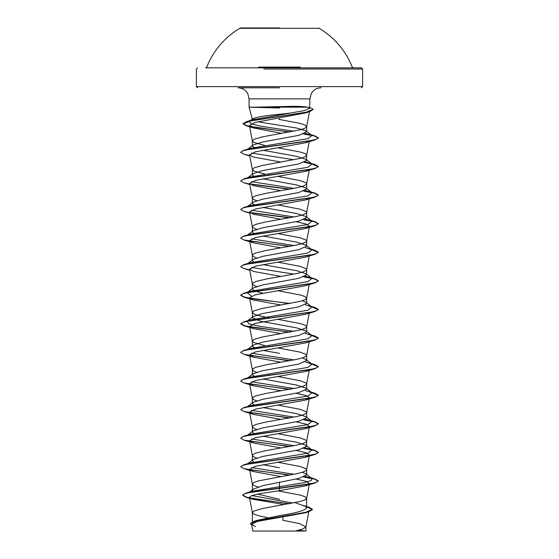 <?xml version="1.0" encoding="UTF-8"?>
<svg xmlns="http://www.w3.org/2000/svg" width="559" height="559" viewBox="0 0 559 559"><rect width="100%" height="100%" fill="white"/><g stroke="black" fill="none" stroke-linecap="round" stroke-linejoin="round"><path stroke-width="0.84" d="M318.476 28.32L240.524 28.32M279.5 27.95L240.524 27.95L279.5 27.95M300.386 67.108L258.614 67.108M295.159 69.009L362.609 69.009L361.449 67.842L205.698 67.842L206.781 67.108A78.127 78.127 0 0 1 240.524 27.95M254.387 531.05L295.264 531.05L252.85 531.05L251.585 524.391L255.456 526.585M298.834 530.212A155.143 155.143 0 0 1 304.613 531.05L304.306 531.05M254.415 107.181L293.377 106.315C299.966 106.322 304.711 106.608 307.604 107.181L249.09 107.181L279.5 108.013M279.5 87.791L238.008 87.791C242.327 87.945 245.576 89.88 247.763 93.612L249.09 98.873L279.5 98.873L249.09 98.873L249.09 107.181L252.347 119.319L252.64 118.732L249.454 121.212L252.885 119.731L304.152 110.619L309.602 108.32L307.604 107.181M279.5 119.032L278.738 119.34L300.295 123.441L305.011 125.027L306.632 126.76L305.011 128.207L300.295 129.793L262.045 136.941L253.989 139.324L252.354 140.91L253.989 142.503L264.945 145.487M252.584 119.822L252.354 119.34L259.418 119.34M290.659 113.009L279.5 114.281C262.541 115.923 253.493 117.614 252.354 119.34L252.347 119.319M255.379 148.254L252.354 146.088L252.975 145.109L262.478 142.021L298.688 135.369L306.646 131.791L306.025 130.813L296.536 128.018L257.727 121.792M253.982 521.561L256.951 520.38L279.5 515.594C295.977 513.043 305.025 510.493 306.646 507.928L305.752 506.51L295.082 502.653M267.971 517.739L258.705 515.761L253.989 514.175L252.354 512.582L253.989 510.996L262.045 508.613L300.295 501.465L305.011 499.879L306.632 498.432L305.011 496.699L300.295 495.113L277.893 490.872M258.104 487.015L253.989 485.582L252.354 483.996L252.354 490.655L253.248 489.237L262.919 485.638L298.709 478.448L306.646 474.877L306.025 473.899L302.377 472.285M252.354 483.996L253.989 482.41L258.705 480.817L296.955 473.669L303.013 472.082L306.234 470.496L306.646 469.7L306.234 468.903L300.295 466.52L277.956 462.293M253.653 462L252.354 460.581L252.975 459.603L262.478 456.514L298.688 449.862L306.646 446.285L306.025 445.306L296.529 442.225L262.891 436.146M256.623 457.996L253.989 456.996L252.368 455.55L252.766 454.614L255.987 453.021L265.923 450.638L296.955 445.083L303.013 443.49L306.234 441.903L306.646 441.107L306.234 440.317L300.295 437.935L277.956 433.7M253.653 433.407L252.354 431.988L252.982 431.01L262.464 427.928L298.709 421.269L306.646 417.692L306.025 416.721L296.536 413.632L262.891 407.553M256.623 429.403L253.989 428.404L252.368 426.957L252.766 426.021L255.987 424.435L265.923 422.052L296.955 416.49L303.013 414.904L306.234 413.311L306.646 412.521L306.234 411.724L300.295 409.342L277.956 405.114M253.653 404.814L252.354 403.402L252.975 402.417L262.485 399.336L298.695 392.677L306.646 389.106L306.025 388.128L296.515 385.039L262.891 378.96M256.623 400.81L253.989 399.811L252.368 398.371L252.766 397.428L255.987 395.842L265.923 393.459L296.955 387.897L303.013 386.311L306.234 384.725L306.646 383.928L306.234 383.132L300.295 380.756L277.956 376.521M255.372 376.976L252.354 374.809L252.975 373.831L262.471 370.75L298.695 364.091L306.646 360.513L306.018 359.535L302.377 357.928M256.623 372.224L253.989 371.225L252.368 369.779L252.766 368.842L255.987 367.249L265.923 364.866L296.955 359.311L303.013 357.718L306.234 356.132L306.646 355.342L306.234 354.546L300.295 352.163L277.956 347.936M255.372 348.39L252.354 346.217L252.982 345.238L262.464 342.157L298.702 335.498L306.646 331.927L306.025 330.949L296.529 327.86L260.298 321.201L252.354 317.631L252.975 316.653L262.492 313.564L298.695 306.912L306.646 303.334L306.025 302.356L302.377 300.749M264.945 345.616L253.989 342.632L252.354 341.046L253.989 339.453L262.045 337.07L300.295 329.929L305.011 328.336L306.632 326.896L306.234 325.953L305.011 325.163L300.295 323.57L277.956 319.343M269.648 317.91L258.705 315.632L253.989 314.039L252.354 312.453L253.989 310.867L262.045 308.484L300.295 301.336L305.011 299.75L306.632 298.303L305.011 296.57L300.295 294.984L277.956 290.75M262.891 293.189L255.135 291.113L252.354 289.038L252.975 288.06L262.464 284.978L298.702 278.319L306.646 274.742L306.018 273.763L296.536 270.682L262.891 264.603M256.623 286.453L253.989 285.453L252.368 284.007L252.766 283.071L255.987 281.477L265.923 279.102L296.955 273.54L303.013 271.953L306.234 270.36L306.646 269.571L306.234 268.774L300.295 266.391L277.956 262.164M253.653 261.864L252.354 260.445L252.982 259.467L262.464 256.385L298.702 249.726L306.646 246.156L306.025 245.177L296.515 242.089L262.891 236.01M256.623 257.86L253.989 256.861L252.368 255.421L252.766 254.478L255.987 252.892L265.923 250.509L296.955 244.947L303.013 243.361L306.234 241.774L306.646 240.978L306.234 240.181L300.295 237.799L277.956 233.571M253.653 233.278L252.354 231.859L252.975 230.881L262.485 227.792L298.688 221.14L306.646 217.563L306.025 216.585L296.522 213.503L262.891 207.417M256.623 229.267L253.989 228.275L252.368 226.828L252.766 225.892L255.987 224.299L265.923 221.916L296.955 216.361L303.013 214.768L306.234 213.182L306.646 212.385L306.234 211.595L300.295 209.213L277.956 204.978M253.653 204.685L252.354 203.266L252.975 202.288L262.464 199.207L298.702 192.548L306.646 188.97L306.025 187.992L296.536 184.91L262.891 178.831M256.623 200.681L253.989 199.682L252.368 198.235L252.766 197.299L255.987 195.713L265.923 193.33L296.955 187.768L303.013 186.182L306.234 184.589L306.646 183.799L306.234 183.003L300.295 180.62L277.956 176.392M253.653 176.092L252.354 174.681L252.982 173.695L262.478 170.614L298.695 163.955L306.646 160.384L306.025 159.406L296.515 156.317L262.891 150.238M264.945 174.073L253.989 171.089L252.354 169.503L253.989 167.917L262.045 165.534L300.295 158.386L305.011 156.793L306.632 155.353L306.234 154.41L305.011 153.62L300.295 152.027L277.956 147.8M279.5 499.292L257.51 494.107M279.5 467.729L262.891 464.732M269.648 403.682L268.858 403.542M269.648 375.089L268.858 374.949M279.5 353.365L262.891 350.374M269.648 346.503L268.858 346.356M269.648 289.317L268.858 289.178M269.648 174.96L268.858 174.82M295.264 531.05L305.885 531.05L295.264 531.05L302.866 528.996L305.878 526.941L308.959 510.716L305.221 512.82L257.266 521.449L251.585 524.391M305.878 526.941L299.407 523.545L282.903 520.303L282.98 516.97M279.5 482.026L279.5 490.648L257.958 494.016L251.501 495.693L249.447 497.37L252.836 499.278L283.28 504.379L283.273 504.805M306.025 473.899L311.95 478.532L311.363 480.516L304.788 482.508L252.046 491.256L249.587 492.22M251.774 495.588L293.105 503.051M242.634 495.036L245.352 493.527L253.199 491.78L315.031 483.011L318.288 480.894L315.332 482.683L306.926 484.471L245.869 493.129L242.634 495.036L246.687 497.203L257.797 499.369L289.639 503.694M306.646 506.594L309.015 507.223L312.488 509.319L305.703 512.31L254.107 521.288L250.383 523.587L251.697 524.964M242.634 495.281L246.156 497.293L288.891 503.834M306.646 506.831L312.488 509.556L308.652 511.785L256.665 520.82L250.383 523.587M306.632 126.76L309.714 110.542L305.5 112.932L255.19 122.421L249.433 125.593L253.667 128.032L281.841 133.37M306.632 155.353L309.448 140.547L305.563 142.762L255.372 151.824L249.573 154.843L253.437 157.058L281.044 162.096M306.632 183.939L309.448 169.139L305.556 171.354L255.379 180.417L249.552 183.436L253.444 185.651L281.044 190.689M306.632 212.532L309.448 197.732L305.563 199.947L255.386 209.003L249.573 212.022L253.444 214.244L281.044 219.275M296.109 221.713L306.108 224.019L309.441 226.318L305.556 228.533L255.372 237.596L249.552 240.615L253.437 242.83L281.044 247.868M249.677 269.864L243.969 268.586L240.712 266.706L242.948 265.155L249.398 263.603L315.024 254.289L305.556 257.126L255.379 266.189L249.559 269.207L253.451 271.422L281.044 276.453M289.352 303.614L243.976 297.178L240.712 295.299L242.955 293.748L249.398 292.196L315.024 282.882L305.556 285.719L255.379 294.775L249.559 297.793L253.437 300.008L281.044 305.046M289.352 332.207L243.976 325.771L240.712 323.892L242.948 322.34L249.391 320.789L315.031 311.475L305.563 314.305L255.379 323.368L249.552 326.386L253.437 328.601L281.044 333.639M289.352 360.8L243.969 354.357L240.712 352.477L242.948 350.926L249.398 349.375L315.024 340.061L305.542 342.905L255.372 351.96L249.552 354.979L253.444 357.194L281.044 362.225M309.441 369.268L305.563 371.483L255.379 380.546L249.559 383.565L253.444 385.78L281.044 390.818M296.109 393.256L306.108 395.555L309.441 397.861L305.549 400.076L255.379 409.139L249.559 412.158L253.437 414.373L281.044 419.411M296.109 421.849L306.101 424.148L309.441 426.454L305.563 428.669L255.393 437.725L249.559 440.744L253.437 442.966L281.044 447.997M296.109 450.435L306.115 452.741L309.448 455.04L305.556 457.255L255.379 466.318L249.552 469.336L253.444 471.551L281.044 476.589M296.109 479.028L306.115 481.334L309.441 483.633L305.556 485.848L279.5 490.648M311.95 478.532L305.347 476.289M294.055 474.27L251.466 467.569M247.113 464.194L250.194 462.88L307.897 453.174L311.943 449.939L305.347 447.703M294.055 445.684L251.473 438.976M247.7 435.237L250.187 434.287L307.89 424.581L311.95 421.346L305.347 419.11M294.055 417.091L251.466 410.383M247.113 407.008L250.194 405.701L307.897 395.996L311.943 392.76L305.347 390.517M294.055 388.505L251.473 381.797M252.975 373.831L247.05 378.464L250.187 377.108L307.897 367.403L311.943 364.168L305.347 361.932M294.055 359.912L251.466 353.204M252.982 345.238L247.057 349.871L250.194 348.516L307.89 338.817L311.95 335.582L305.347 333.339M294.055 331.319L259.656 326.302L248.804 323.794L247.057 321.278L250.194 319.93L307.897 310.224L311.943 306.989L305.347 304.753M251.466 296.025L247.05 292.692L250.187 291.337L307.897 281.631L311.943 278.396L305.347 276.16M294.055 274.141L251.473 267.433M247.7 263.694L250.194 262.751L307.89 253.045L311.95 249.81L305.347 247.567M294.055 245.548L251.466 238.847M247.7 235.108L250.194 234.158L307.897 224.452L311.943 221.217L305.347 218.981M294.055 216.962L251.466 210.254M247.7 206.516L250.187 205.565L307.897 195.86L311.943 192.624L305.347 190.388M294.055 188.369L251.466 181.661M247.113 178.286L250.194 176.979L307.89 167.274L311.95 164.039L305.347 161.796M294.055 159.783L251.466 153.075M252.975 145.109L247.05 149.742L250.194 148.387L307.897 138.681L311.943 135.446L305.305 133.231M293.95 131.211L260.829 126.215L250.83 123.714L249.454 121.212M318.288 480.894L315.031 479.021L304.075 476.876M290.142 475.017L249.775 469.777M240.726 466.723L243.976 464.725L309.602 455.41L316.045 453.859L318.288 452.308L315.031 450.428L304.075 448.283M290.142 446.424L249.775 441.184M240.726 438.13L243.969 436.139L309.602 426.824L316.052 425.266L318.288 423.715L315.024 421.835L304.075 419.69M290.142 417.832L249.782 412.598M240.726 409.544L243.969 407.546L309.609 398.232L316.052 396.68L318.288 395.129L315.031 393.25L311.475 392.39M290.142 389.246L249.782 384.005M240.726 380.952L243.976 378.953L309.602 369.639L316.045 368.088L318.288 366.536L315.024 364.657L311.475 363.797M290.142 360.653L249.775 355.419M240.726 352.359L243.969 350.367L309.602 341.053L316.052 339.502L318.288 337.943L315.024 336.071L311.475 335.211M290.142 332.067L256.141 327.86L244.786 325.757L240.712 323.654L243.976 321.774L309.602 312.46L316.052 310.909L318.288 309.358L315.031 307.478L311.475 306.618M290.142 303.474L256.134 299.268L244.779 297.164L240.712 295.061L243.976 293.182L309.602 283.874L316.045 282.316L318.288 280.765L315.024 278.885L304.075 276.74M240.726 266.587L243.969 264.596L309.609 255.281L316.052 253.73L318.288 252.172L315.024 250.299L311.475 249.44M290.142 246.295L249.775 241.055M240.726 238.001L243.976 236.003L309.602 226.688L316.052 225.137L318.288 223.586L315.031 221.706L304.075 219.561M290.142 217.703L249.789 212.469M240.726 209.408L243.969 207.41L309.602 198.103L316.052 196.551L318.288 194.993L315.024 193.114L304.075 190.968M290.142 189.11L249.782 183.876M240.726 180.823L243.969 178.824L309.609 169.51L316.052 167.959L318.288 166.4L315.031 164.528L304.075 162.383M240.726 152.23L243.976 150.231L309.602 140.917L316.052 139.366L318.288 137.814L315.031 135.935L304.012 133.818M290.058 131.945L257.475 127.787L246.84 125.712L243.074 123.63L246.589 121.61L305.619 112.429L313.138 109.361L311.447 108.236L308.323 107.356M318.288 481.138L314.424 479.091L303.628 477.044M289.352 475.157L243.976 468.721L240.712 466.842L242.948 465.291L249.398 463.739L315.031 454.425L318.288 452.545L314.431 450.498L303.628 448.451M289.352 446.564L243.969 440.129L240.712 438.249L242.948 436.698L249.398 435.147L315.024 425.832L318.288 423.953L314.431 421.912L303.628 419.865M289.352 417.978L243.969 411.536L240.712 409.663L242.948 408.112L249.391 406.554L315.031 397.239L318.288 395.367L311.887 392.718M289.352 389.385L243.976 382.95L240.712 381.07L242.948 379.519L249.398 377.968L315.031 368.654L318.288 366.774L311.894 364.126M315.024 340.061L318.288 338.181L311.894 335.533M315.031 311.475L318.288 309.595L311.887 306.947M315.024 282.882L318.288 281.002L314.431 278.955L303.628 276.915M315.024 254.289L318.288 252.416L311.894 249.761M289.352 246.435L243.976 240L240.712 238.12L242.948 236.569L249.398 235.018L315.031 225.703L318.288 223.824L314.431 221.776L303.628 219.729M289.352 217.842L250.083 212.762M249.677 212.686L243.976 211.407L240.712 209.527L242.955 207.976L249.398 206.425L315.024 197.11L318.288 195.231L314.431 193.19L303.621 191.143M289.352 189.256L250.083 184.17M249.677 184.093L243.969 182.814L240.712 180.941L242.948 179.39L249.391 177.832L315.024 168.525L318.288 166.645L311.894 163.997M249.677 155.507L243.976 154.228L240.712 152.348L242.948 150.797L249.398 149.246L315.031 139.932L318.288 138.052L314.479 136.019L303.558 133.985M289.276 132.092L246.379 125.817L243.074 123.867L250.893 120.814L309.651 111.66L313.124 109.487M318.476 27.95A78.127 78.127 0 0 1 352.219 67.108L353.302 67.842L260.648 67.842M361.449 87.791L362.609 86.624L279.5 86.624L362.609 86.624L362.609 69.009L263.841 69.009M279.5 98.873L309.91 98.873L279.5 98.873M279.5 86.624L196.391 86.624L279.5 86.624M309.602 108.32L309.91 98.873L311.237 93.612C313.424 89.88 316.673 87.945 320.992 87.791M306.646 131.791L306.646 126.613M306.646 507.928L306.646 498.293M306.646 474.877L306.646 469.7M306.646 446.285L306.646 441.107M306.646 417.692L306.646 412.521M306.646 389.106L306.646 383.928M306.646 360.513L306.646 355.342M306.646 331.927L306.646 326.749M306.646 303.334L306.646 298.157M306.646 274.742L306.646 269.571M306.646 246.156L306.646 240.978M306.646 217.563L306.646 212.385M306.646 188.97L306.646 183.799M306.646 160.384L306.646 155.206M252.354 523.266L252.354 512.582M252.354 460.092L252.354 455.403M252.354 431.499L252.354 426.817M252.354 403.402L252.354 398.225M252.354 374.809L252.354 369.632M252.354 346.217L252.354 341.046M252.354 317.631L252.354 312.453M252.354 288.549L252.354 283.86M252.354 259.963L252.354 255.274M252.354 231.37L252.354 226.681M252.354 203.266L252.354 198.096M252.354 174.681L252.354 169.503M252.354 146.088L252.354 140.91M197.551 87.791L196.391 86.624L196.391 69.009L197.551 67.842M305.892 531.05L305.892 526.795M256.951 520.38L254.107 521.288M252.046 491.256L245.869 493.129M302.824 505.294L309.015 507.223M246.156 497.293L252.836 499.278M308.652 511.785L305.221 512.82M249.426 125.593L252.368 141.057M249.552 154.85L252.368 169.65M249.552 183.436L252.368 198.235M249.552 212.029L252.368 226.828M309.448 226.318L306.632 241.125M249.552 240.615L252.368 255.421M309.448 254.911L306.632 269.711M249.552 269.207L252.368 284.007M309.239 284.601L306.632 298.303M249.552 297.793L252.368 312.6M309.239 313.187L306.632 326.896M249.552 326.386L252.368 341.186M309.239 341.78L306.632 355.482M249.552 354.979L252.368 369.779M309.239 370.365L306.632 384.075M249.552 383.565L252.368 398.371M309.239 398.958L306.632 412.661M249.552 412.158L252.368 426.957M309.448 426.454L306.632 441.254M249.552 440.744L252.368 455.55M309.448 455.04L306.632 469.846M249.552 469.336L252.368 484.143M309.448 483.633L306.632 498.432M249.447 497.37L252.368 512.729M308.813 477.176L315.031 479.021M250.194 462.88L243.976 464.725M308.806 448.584L315.031 450.428M250.187 434.287L243.969 436.139M308.806 419.998L315.024 421.835M250.194 405.701L243.969 407.546M308.813 391.405L315.031 393.25M250.187 377.108L243.976 378.953M308.806 362.812L315.024 364.657M250.194 348.516L243.969 350.367M308.813 334.226L315.024 336.071M250.194 319.93L243.976 321.774M308.806 305.633L315.031 307.478M250.187 291.337L243.976 293.182M308.806 277.04L315.024 278.885M250.194 262.751L243.969 264.596M308.813 248.455L315.024 250.299M250.194 234.158L243.976 236.003M308.806 219.862L315.031 221.706M250.187 205.565L243.969 207.41M308.806 191.269L315.024 193.114M250.194 176.979L243.969 178.824M308.813 162.683L315.031 164.528M250.194 148.387L243.976 150.231M308.875 134.111L315.031 135.935M252.885 119.731L246.589 121.61M247.917 463.565L252.975 459.603M311.943 449.939L306.025 445.306M247.917 434.972L252.975 431.01M311.95 421.346L306.025 416.714M247.917 406.379L252.975 402.417M311.943 392.76L306.025 388.128M311.943 364.168L306.025 359.535M311.95 335.582L306.025 330.942M247.057 321.278L252.975 316.653M311.943 306.989L306.025 302.356M247.05 292.692L252.975 288.06M311.943 278.396L306.025 273.763M247.057 264.1L252.982 259.467M311.95 249.81L306.025 245.177M247.917 234.836L252.975 230.881M311.943 221.217L306.025 216.585M247.05 206.921L252.975 202.288M311.943 192.624L306.025 187.992M247.917 177.657L252.982 173.695M311.95 164.039L306.025 159.406M311.943 135.446L306.025 130.813M305.5 112.932L309.651 111.66M253.667 128.032L246.379 125.817M305.563 142.762L315.031 139.932M249.761 155.94L243.976 154.228M305.556 171.354L315.024 168.525M249.761 184.533L243.969 182.814M305.563 199.947L315.024 197.11M249.761 213.126L243.976 211.407M305.556 228.533L315.031 225.703M253.437 242.83L243.976 240M249.761 270.304L243.969 268.586M253.437 300.015L243.976 297.178M253.437 328.601L243.976 325.771M253.444 357.194L243.969 354.357M305.563 371.483L315.031 368.654M253.444 385.78L243.976 382.95M305.549 400.083L315.031 397.239M253.437 414.373L243.969 411.536M305.563 428.669L315.024 425.832M253.444 442.966L243.969 440.129M305.556 457.262L315.031 454.425M253.444 471.551L243.976 468.721M305.556 485.848L315.031 483.011M253.248 489.237L249.838 491.934"/></g></svg>
